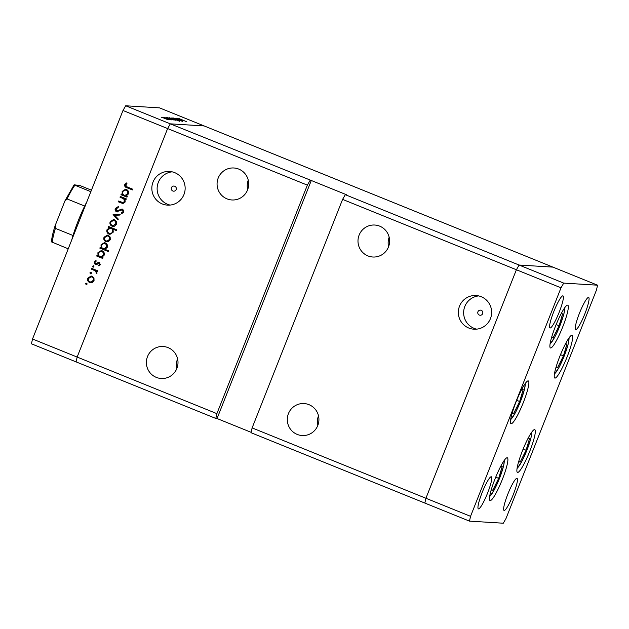 <?xml version="1.0" encoding="UTF-8"?>
<svg xmlns="http://www.w3.org/2000/svg" width="629" height="629" viewBox="0 0 629 629"><rect width="100%" height="100%" fill="white"/><g stroke="black" fill="none" stroke-linecap="round" stroke-linejoin="round"><path stroke-width="0.94" d="M554.967 378.1A23.069 3.491 -68 0 1 554.794 378.06A23.069 3.491 -68 0 1 559.999 355.904A23.069 3.491 -68 0 1 571.934 335.249A23.069 3.491 -68 0 1 572.107 335.288A23.069 3.491 -68 0 1 566.902 357.445A23.069 3.491 -68 0 1 554.967 378.1M517.612 472.458A23.069 3.491 -68 0 1 517.439 472.418A23.069 3.491 -68 0 1 522.644 450.262A23.069 3.491 -68 0 1 534.571 429.607A23.069 3.491 -68 0 1 534.752 429.646A23.069 3.491 -68 0 1 529.547 451.803A23.069 3.491 -68 0 1 517.612 472.458M490.203 500.598A23.069 3.491 -68 0 1 490.03 500.566A23.069 3.491 -68 0 1 495.227 478.41A23.069 3.491 -68 0 1 507.163 457.755A23.069 3.491 -68 0 1 507.344 457.794A23.069 3.491 -68 0 1 502.139 479.943A23.069 3.491 -68 0 1 490.203 500.598M511.173 423.734A23.069 3.491 -68 0 1 511 423.694A23.069 3.491 -68 0 1 516.205 401.538A23.069 3.491 -68 0 1 528.14 380.883A23.069 3.491 -68 0 1 528.313 380.922A23.069 3.491 -68 0 1 523.108 403.079A23.069 3.491 -68 0 1 511.173 423.734M550.619 347.994A23.069 3.491 -68 0 1 550.446 347.955A23.069 3.491 -68 0 1 555.651 325.806A23.069 3.491 -68 0 1 567.586 305.151A23.069 3.491 -68 0 1 567.759 305.191A23.069 3.491 -68 0 1 562.554 327.339A23.069 3.491 -68 0 1 550.619 347.994M516.904 478.339A17.305 2.618 112 0 0 507.949 493.828A17.305 2.618 112 0 0 504.049 510.441A17.305 2.618 112 0 0 504.175 510.473A17.305 2.618 112 0 0 513.13 494.976A17.305 2.618 112 0 0 517.03 478.362A17.305 2.618 112 0 0 516.904 478.339M550.123 327.984A17.305 2.618 -68 0 1 549.99 327.953A17.305 2.618 -68 0 1 553.897 311.339A17.305 2.618 -68 0 1 562.845 295.85A17.305 2.618 -68 0 1 562.979 295.882A17.305 2.618 -68 0 1 559.079 312.495A17.305 2.618 -68 0 1 550.123 327.984M478.496 508.892A17.305 2.618 -68 0 1 478.37 508.861A17.305 2.618 -68 0 1 482.27 492.248A17.305 2.618 -68 0 1 491.225 476.758A17.305 2.618 -68 0 1 491.351 476.782A17.305 2.618 -68 0 1 487.451 493.395A17.305 2.618 -68 0 1 478.496 508.892M588.524 297.431A17.305 2.618 112 0 0 579.576 312.92A17.305 2.618 112 0 0 575.669 329.533A17.305 2.618 112 0 0 575.802 329.565A17.305 2.618 112 0 0 584.758 314.075A17.305 2.618 112 0 0 588.658 297.462A17.305 2.618 112 0 0 588.524 297.431M252.119 427.901L251.05 432.713L424.85 503.066L425.919 498.262L252.119 427.901L342.593 199.393L345.297 194.683L346.516 194.754L311.284 180.492L217.044 418.529L215.818 418.45L76.078 361.879L77.147 357.068L167.621 128.56L170.317 123.85L125.69 105.782L159.522 107.866L204.15 125.934L170.317 123.85L204.15 125.934L552.922 267.121L519.098 265.037L516.393 269.747L425.919 498.262L424.85 503.066L469.478 521.134L503.31 523.218L506.007 518.508L596.481 290L597.55 285.189L563.718 283.105L561.021 287.815L470.547 516.323L469.478 521.134M345.297 194.683L563.718 283.105M342.593 199.393L561.021 287.815M470.547 516.323L425.919 498.262L516.393 269.747L519.098 265.037L552.922 267.121L597.55 285.189M317.904 425.204A16.024 15.819 93.5 0 1 318.486 415.753M317.794 425.487A16.024 15.819 93.5 0 1 302.132 435.535A16.024 15.819 93.5 0 1 288.436 413.607A16.024 15.819 93.5 0 1 304.098 403.559A16.024 15.819 93.5 0 1 317.794 425.487M388.588 246.678A16.024 15.819 93.5 0 1 389.17 237.227M388.478 246.969A16.024 15.819 93.5 0 1 372.816 257.009A16.024 15.819 93.5 0 1 359.12 235.081A16.024 15.819 93.5 0 1 374.782 225.033A16.024 15.819 93.5 0 1 388.478 246.969M247.669 189.628A16.024 15.819 93.5 0 1 248.251 180.177M247.559 189.919A16.024 15.819 93.5 0 1 231.897 199.967A16.024 15.819 93.5 0 1 218.2 178.031A16.024 15.819 93.5 0 1 233.862 167.982A16.024 15.819 93.5 0 1 247.559 189.919M176.985 368.154A16.024 15.819 93.5 0 1 177.567 358.703M176.875 368.445A16.024 15.819 93.5 0 1 161.213 378.493A16.024 15.819 93.5 0 1 147.516 356.557A16.024 15.819 93.5 0 1 163.178 346.508A16.024 15.819 93.5 0 1 176.875 368.445M477.946 311.74A2.563 2.532 -86.5 0 0 480.139 315.255A2.563 2.532 -86.5 0 0 482.64 313.643A2.563 2.532 -86.5 0 0 480.454 310.136A2.563 2.532 -86.5 0 0 477.946 311.74M171.442 187.67A2.563 2.532 -86.5 0 0 173.635 191.177A2.563 2.532 -86.5 0 0 176.144 189.565A2.563 2.532 -86.5 0 0 173.95 186.058A2.563 2.532 -86.5 0 0 171.442 187.67M183.951 194.55A16.865 16.653 93.5 0 1 167.456 205.125A16.865 16.653 93.5 0 1 153.036 182.033A16.865 16.653 93.5 0 1 169.531 171.458A16.865 16.653 93.5 0 1 183.951 194.55M170.121 205.078A16.865 16.653 93.5 0 1 172.165 171.835M459.54 306.111A16.865 16.653 -86.5 0 0 473.959 329.203A16.865 16.653 -86.5 0 0 490.447 318.628A16.865 16.653 -86.5 0 0 476.027 295.536A16.865 16.653 -86.5 0 0 459.54 306.111M478.669 295.913A16.865 16.653 -86.5 0 0 476.617 329.148M311.284 180.492L170.317 123.85L167.621 128.56L77.147 357.068L32.519 339L31.45 343.811L76.078 361.879L77.147 357.068L216.887 413.638L307.361 185.13L122.993 110.492L125.69 105.782M217.044 418.529L251.136 432.327M215.818 418.45L216.887 413.638M310.066 180.421L307.361 185.13M176.214 118.166L182.347 120.603L176.214 118.166M174.893 118.299L182.677 121.452L174.823 118.394M173.211 117.977L179.713 120.438L173.227 117.977M175.522 119.148L171.89 117.859L175.507 119.188M177.433 120.194L178.109 120.375M172.873 118.983L169.24 117.702L172.857 119.023M174.776 120.037L175.452 120.218M171.159 119.534L166.135 117.544L171.143 119.573M161.276 117.222L161.85 117.481M162.062 117.56L162.652 117.765M165.844 118.551L162.211 117.269L165.828 118.59M167.754 119.604L168.43 119.785M163.123 117.332L163.697 117.592M163.902 117.678L164.499 117.875M163.886 117.403L170.019 119.84L163.886 117.403M164.279 117.395L164.845 117.662M165.057 117.749L165.647 117.945M165.726 117.733L171.174 119.95L165.679 117.812M170.451 119.652L169.767 119.337M172.456 119.596L167.487 117.623L172.44 119.636M172.181 118.299L179.627 121.271L172.165 118.338M181.655 120.178L176.631 118.189L181.639 120.218M178.982 118.551L186.373 121.609L178.982 118.551M122.71 202.64L124.518 201.547L123.748 198.835L120.005 197.184L120.304 196.437L126.311 198.866L126.012 199.613L124.935 199.181L125.202 201.972L122.954 203.489L118.189 201.775L118.488 201.028L123.355 202.687M117.434 211.926L116.569 211.776C115.256 211.053 114.832 209.96 115.288 208.498L118.087 206.689L118.221 207.562L116.129 208.836L116.876 211.037L121.366 209.182L122.797 209.221L123.905 212.052L121.633 213.703L121.397 212.822L123.095 211.627L122.136 209.889L122.946 210.007L121.255 210.102L116.569 211.776L117.222 211.926M116.876 211.037L118.205 211.085L121.366 209.182M122.183 209.08L122.797 209.221M113.071 214.701L120.225 214.253L119.903 215.055L114.73 215.307L118.299 219.104L117.977 219.914L113.118 214.591M114.494 219.859L116.294 221.557L116.373 224.286L114.47 226.196L112.001 226.165C110.169 225.221 109.556 223.751 110.154 221.762L113.448 219.615L114.494 219.859M108.361 235.348L110.161 237.047L110.24 239.767L108.337 241.685L105.869 241.654C104.037 240.703 103.423 239.24 104.021 237.251L107.315 235.104L108.361 235.348M101.898 257.269L103.007 257.717L102.716 258.472L96.709 256.034L97 255.288L98.045 255.712L97.88 252.756L101.198 250.601L102.268 250.853C104.084 251.82 104.689 253.298 104.092 255.303L101.898 257.269M85.67 283.6L86.629 283.184L87.038 284.159L86.079 284.575L85.67 283.6L87.038 283.215M86.315 284.63L86.079 283.632M32.519 339L122.993 110.492M92.164 276.257L93.965 277.955L94.043 280.676L92.141 282.586L89.672 282.563C87.84 281.611 87.227 280.149 87.824 278.16L91.119 276.013L92.164 276.257M89.939 272.813L90.898 272.396L91.315 273.371L90.348 273.788L89.939 272.813L91.307 272.428M90.584 273.843L90.348 272.844M91.504 269.173L91.803 268.426L97.809 270.855L97.511 271.602L96.63 271.248L97.031 273.135L96.567 273.701L95.537 270.957L91.504 269.173L92.164 268.575M92.565 266.193L93.524 265.776L93.933 266.751L92.974 267.168L92.565 266.193L93.933 265.8M93.202 267.223L92.974 266.216M99.382 262.576L100.349 264.746L98.879 265.965L98.564 265.249L99.61 264.447L99.115 263.331L96.253 264.691L95.207 264.597L94.177 262.112L95.679 260.705L96.04 261.42L94.932 262.372L95.474 263.842L98.344 262.474L99.791 262.6M99.209 265.823L98.973 265.273L100.019 264.479L99.524 263.354L98.494 263.315M96.253 264.691L95.207 264.597L94.177 262.112M95.474 263.842L96.536 263.889L97.11 263.197M104.98 249.343L108.565 250.798L108.267 251.545L99.838 248.133L100.129 247.386L101.175 247.802L101.01 244.854L104.328 242.7L105.397 242.943C107.213 243.91 107.818 245.396 107.221 247.394L104.98 249.343M109.234 227.651L108.125 227.195L108.424 226.448L116.852 229.86L116.554 230.615L113.039 229.192L113.251 232.156L109.918 234.318L108.872 234.067C107.056 233.1 106.443 231.621 107.048 229.616L109.643 227.674L108.125 227.195M126.17 195.965L127.286 196.413L126.987 197.16L120.98 194.731L121.279 193.984L122.317 194.4L122.16 191.452L125.47 189.29L126.539 189.541C128.355 190.508 128.961 191.994 128.363 193.991L126.17 195.965M125.58 184.965L127.239 186.978L132.711 189.187L132.412 189.942L126.861 187.694C125.132 187.253 124.424 186.215 124.754 184.58L126.5 182.96L126.956 183.652L125.58 184.965M90.953 282.814L89.672 282.563M90.081 282.586C88.249 281.635 87.635 280.172 88.233 278.183L87.824 278.16M88.233 278.183L91.323 276.037M90.765 281.996L93.713 280.4C94.153 278.875 93.674 277.751 92.274 277.027L91.079 276.823L88.563 278.458C88.107 279.968 88.571 281.092 89.963 281.808L90.765 281.996L93.304 280.377C93.745 278.851 93.265 277.727 91.865 277.004L91.079 276.823M93.713 280.4L93.304 280.377M92.274 277.027L91.865 277.004M97.558 271.484L96.63 271.248M96.803 273.489L96.088 273.033M96.756 272.719L95.537 270.957M95.938 270.981L91.913 269.196M98.973 265.273L98.564 265.249M100.019 264.479L99.61 264.447M99.524 263.354L98.895 263.347M96.654 264.715L95.616 264.628M94.586 262.136L96.088 260.728M95.883 263.865L96.536 263.889M97.519 263.221L98.753 262.505M102.763 258.346L96.709 256.034M97.118 256.058L97.361 255.437M97.88 252.756L98.289 252.787L98.446 255.736L98.045 255.712M98.289 252.787L101.395 250.617M102.37 251.624L101.961 251.592C100.443 251.168 99.327 251.663 98.611 253.086C98.124 254.627 98.588 255.767 99.995 256.498L100.837 256.695L103.353 255.012C103.816 253.479 103.353 252.339 101.961 251.592L102.37 251.624C103.761 252.371 104.225 253.511 103.754 255.036L103.353 255.012M100.837 256.695L103.754 255.036M108.314 251.427L99.838 248.133M100.247 248.156L100.491 247.527M101.01 244.854L101.418 244.878L101.576 247.834L101.175 247.802M101.418 244.878L104.524 242.715M105.499 243.714L105.09 243.69C103.573 243.266 102.456 243.761 101.741 245.184C101.253 246.725 101.717 247.865 103.125 248.597L103.966 248.793L106.482 247.111C106.946 245.577 106.482 244.437 105.09 243.69L105.499 243.714C106.891 244.461 107.355 245.601 106.883 247.134L106.482 247.111M103.966 248.793L106.883 247.134M107.15 241.906L105.869 241.654M106.277 241.678C104.445 240.726 103.832 239.264 104.43 237.275L104.021 237.251M104.43 237.275L107.52 235.128M106.961 241.088L109.91 239.492C110.35 237.966 109.871 236.842 108.471 236.119L107.276 235.914L104.76 237.55C104.304 239.059 104.768 240.184 106.159 240.899L106.961 241.088L109.501 239.468C109.941 237.943 109.462 236.819 108.062 236.095L107.276 235.914M109.91 239.492L109.501 239.468M108.471 236.119L108.062 236.095M108.534 227.226L108.778 226.597M116.601 230.489L113.039 229.192M110.13 234.326L108.872 234.067M109.281 234.098C107.465 233.131 106.851 231.645 107.457 229.64L107.048 229.616M107.457 229.64L109.643 227.674M109.58 233.351C111.097 233.776 112.214 233.28 112.929 231.865C113.409 230.316 112.953 229.176 111.545 228.445L110.295 228.225L107.787 229.907C107.323 231.433 107.779 232.573 109.171 233.32L110.334 233.524M111.545 228.445L110.295 228.225M112.929 231.865L112.52 231.842C113.008 230.293 112.544 229.153 111.136 228.421M109.171 233.32C110.688 233.752 111.805 233.257 112.52 231.842M113.283 226.424L112.001 226.165M112.41 226.188C110.578 225.245 109.957 223.775 110.562 221.793L110.154 221.762M110.562 221.793L113.652 219.639M113.094 225.607L116.043 224.003C116.483 222.477 115.995 221.353 114.604 220.63L113.401 220.425L110.893 222.061C110.429 223.578 110.901 224.695 112.292 225.418L113.094 225.607L115.634 223.979C116.074 222.454 115.594 221.329 114.195 220.606L113.401 220.425M116.043 224.003L115.634 223.979M114.604 220.63L114.195 220.606M113.527 214.623L120.202 214.292M118.095 219.623L113.479 214.725M116.978 211.8C115.665 211.077 115.233 209.984 115.689 208.521L115.288 208.498M115.689 208.521L118.488 206.721M117.285 211.061L118.205 211.085M121.774 209.205L122.372 209.103M122.01 213.601L121.397 212.822M121.806 212.854L123.095 211.627M123.504 211.651L122.946 210.007M126.059 199.495L124.935 199.181M123.158 203.489L118.189 201.775M118.598 201.799L118.85 201.178M123.119 202.664L124.518 201.547M124.927 201.571L123.748 198.835M124.157 198.858L120.005 197.184M120.414 197.207L120.666 196.586M127.034 197.042L120.98 194.731M121.389 194.754L121.641 194.125M122.16 191.452L122.726 194.424L122.317 194.4M122.561 191.475L125.674 189.313M126.641 190.312L126.232 190.288C124.715 189.864 123.598 190.359 122.883 191.774C122.403 193.323 122.859 194.463 124.267 195.194L125.108 195.391L127.624 193.701C128.088 192.175 127.624 191.035 126.232 190.288L126.641 190.312C128.033 191.059 128.497 192.199 128.033 193.732L127.624 193.701M125.108 195.391L128.033 193.732M132.46 189.816L127.27 187.717C125.533 187.277 124.833 186.239 125.163 184.612L124.754 184.58M125.163 184.612L126.909 182.984M164.877 118.527L167.691 119.581M167.66 119.573L162.872 117.67M162.95 117.568L164.892 118.488M169.24 118.802L172.055 119.848M172.024 119.84L167.235 117.938M167.314 117.835L169.248 118.763M170.593 118.881L173.407 119.927M173.376 119.919L168.588 118.024M168.666 117.914L170.608 118.842M171.898 118.96L174.713 120.013M174.681 120.005L169.893 118.103M169.972 118L171.914 118.92M173.211 119.046L171.206 118.189M171.285 118.079L173.219 119.007M174.548 119.125L177.362 120.178M177.339 120.163L172.55 118.268M172.629 118.158L174.563 119.085M179.737 119.447L182.552 120.493M182.52 120.485L177.732 118.59M177.81 118.48L179.752 119.408M518.571 461.906L520.222 462.008L526.088 450.23L529.61 438.303L528.132 438.209M523.139 449.035L526.088 450.23M518.721 461.403L520.222 462.008M555.934 367.548L557.585 367.651L563.45 355.865L566.965 343.945L565.495 343.851M560.502 354.677L563.45 355.865M556.075 367.037L557.585 367.651M551.578 337.443L553.237 337.545L559.102 325.767L562.617 313.84L561.147 313.753M556.154 324.572L559.102 325.767M551.727 336.94L553.237 337.545M512.132 413.182L513.783 413.284L519.648 401.499L523.171 389.579L521.7 389.485M516.7 400.303L519.648 401.499M512.281 412.671L513.783 413.284M491.163 490.054L492.814 490.156L498.679 478.37L502.201 466.443L500.723 466.356M495.731 477.175L498.679 478.37M491.312 489.543L492.814 490.156M71.769 239.877A34.603 5.236 -68 0 1 73.027 235.505A34.603 5.236 -68 0 1 84.679 206.06A34.603 5.236 -68 0 1 86.865 201.744M51.499 241.945C51.625 238.312 52.844 232.864 55.163 225.599L64.984 200.793L74.12 184.808L79.962 185.547L91.441 190.194M74.222 184.792L74.914 185.233A34.603 5.236 112 0 0 67.067 198.929L64.779 201.28M90.851 191.688L74.914 185.233M68.231 248.809L51.609 241.921M55.352 225.08L55.407 228.374A34.603 5.236 112 0 0 52.301 242.362M73.027 235.505L55.407 228.374M84.679 206.06L67.067 198.929M93.933 270.014L93.524 269.99M120.115 210.117L119.707 210.094M121.664 203.041L121.255 203.018M122.584 198.088L122.183 198.064M127.27 187.717L126.861 187.694M517.077 468.212A19.735 2.988 112 0 0 526.512 451.205A19.735 2.988 112 0 0 531.568 432.422M554.44 373.846A19.735 2.988 112 0 0 563.875 356.847A19.735 2.988 112 0 0 568.923 338.064M550.092 343.748A19.735 2.988 112 0 0 559.519 326.742A19.735 2.988 112 0 0 564.575 307.966M510.638 419.48A19.735 2.988 112 0 0 520.073 402.474A19.735 2.988 112 0 0 525.129 383.698M489.669 496.352A19.735 2.988 112 0 0 499.104 479.345A19.735 2.988 112 0 0 504.151 460.57M98.855 263.276L99.264 263.299M95.781 263.913L96.19 263.936M117.253 211.124L117.662 211.147M517.014 468.621L521.732 461.623L526.465 451.37L530.97 437.996L531.804 432.084M554.377 374.263L559.095 367.265L563.828 357.013L568.333 343.638L569.166 337.726M550.029 344.165L554.747 337.16L559.48 326.915L563.977 313.541L564.818 307.62M510.575 419.897L515.293 412.891L520.034 402.646L524.531 389.272L525.372 383.36M489.606 496.768L494.323 489.763L499.056 479.518L503.562 466.144L504.395 460.231"/></g></svg>
